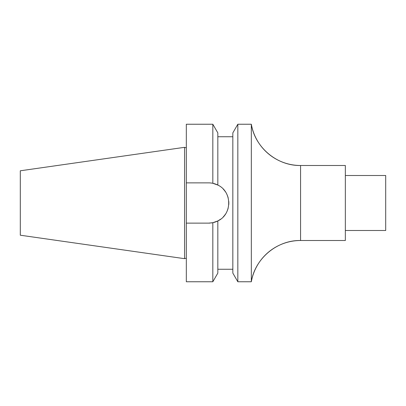 <?xml version="1.0" encoding="UTF-8"?>
<svg xmlns="http://www.w3.org/2000/svg" width="406" height="406" viewBox="0 0 406 406"><rect width="100%" height="100%" fill="white"/><g stroke="black" fill="none" stroke-linecap="round" stroke-linejoin="round"><path stroke-width="0.61" d="M237.83 281.759L251.329 281.759A50.009 50.009 180 0 1 300.567 240.504C277.014 240.047 255.009 258.485 251.329 281.759L251.329 124.241A50.009 50.009 -0 0 0 300.567 165.496C277.014 165.952 255.009 147.515 251.329 124.241L237.83 124.241L237.83 281.759L232.831 273.101L232.831 132.899L237.83 124.241M232.831 136.741L217.829 136.741M232.831 269.259L217.829 269.259M212.825 281.759L217.829 273.101L217.829 220.94L212.825 222.701L212.825 281.759L186.324 281.759L186.324 124.241L212.825 124.241L217.829 132.899L217.829 185.06C232.313 191.749 232.313 214.251 217.829 220.94L220.732 219.138M225.442 214.175A20.127 20.127 0 0 1 223.295 216.86L224.274 215.753M224.274 190.247L223.295 189.14A20.127 20.127 0 0 1 225.442 191.825M212.825 124.241L212.825 183.299L217.829 185.06A20.127 20.127 0 0 0 216.317 184.37M186.324 182.873L208.699 182.873A20.127 20.127 0 0 1 210.08 182.918L211.46 183.06A20.127 20.127 0 0 1 216.251 184.344M216.251 221.656A20.127 20.127 0 0 1 212.825 222.701L208.699 223.127L186.324 223.127M186.324 258.378L184.573 258.378M186.324 147.622L184.573 147.622M184.573 147.322L184.573 258.678L20.3 235.211L20.3 170.789L184.573 147.322M345.344 175.499L385.7 175.499L385.7 230.501L345.344 230.501M345.344 165.496L345.344 240.504L300.567 240.504L300.567 165.496L345.344 165.496M227.091 194.819A20.127 20.127 0 0 1 228.202 198.016M228.761 201.335A20.127 20.127 0 0 1 228.761 204.665M228.202 207.989A20.127 20.127 0 0 1 227.091 211.181M217.829 220.94A20.127 20.127 0 0 1 216.317 221.63M212.825 222.701A20.127 20.127 0 0 1 211.46 222.94M210.08 223.082A20.127 20.127 0 0 1 208.699 223.127"/></g></svg>
